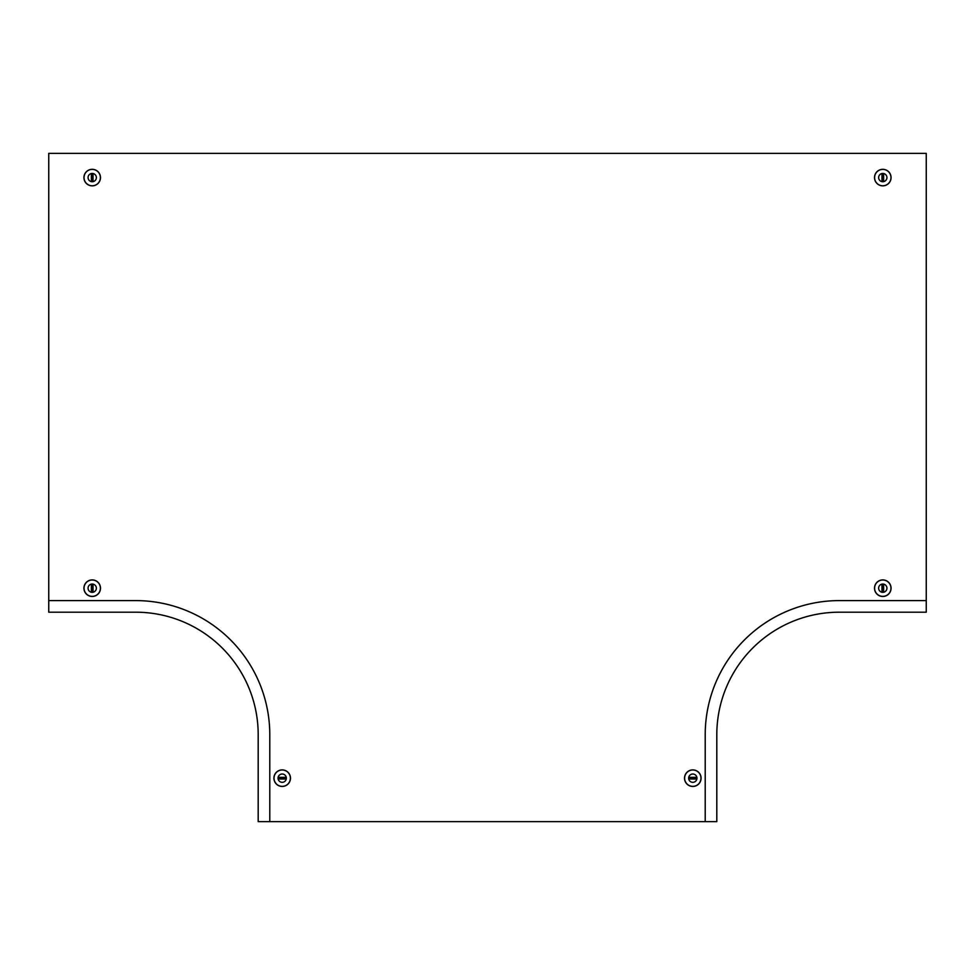 <?xml version="1.0" encoding="UTF-8"?>
<svg xmlns="http://www.w3.org/2000/svg" width="975" height="975" viewBox="0 0 975 975"><rect width="100%" height="100%" fill="white"/><g stroke="black" fill="none" stroke-linecap="round" stroke-linejoin="round"><path stroke-width="1.46" d="M48.75 153.368L926.25 153.368L926.25 600.6L839.329 600.6A134.111 134.111 0 0 0 705.217 734.711L705.217 821.632L269.783 821.632L269.783 734.711A134.111 134.111 0 0 0 135.671 600.6L48.75 600.6L48.75 153.368M926.25 600.6L926.25 612.19L839.329 612.19A122.521 122.521 0 0 0 716.808 734.711L716.808 821.632L705.217 821.632M269.783 821.632L258.192 821.632L258.192 734.711A122.521 122.521 0 0 0 135.671 612.19L48.75 612.19L48.75 600.6M92.211 591.91A0.829 0.829 0 0 0 93.039 591.082L93.039 585.293A0.829 0.829 0 0 0 92.211 584.464A0.829 0.829 0 0 0 91.382 585.293L91.382 591.082A0.829 0.829 0 0 0 92.211 591.91M92.211 591.825A0.743 0.743 0 0 0 92.954 591.082L92.954 585.293A0.743 0.743 0 0 0 92.211 584.537A0.743 0.743 0 0 0 91.467 585.293L91.467 591.082A0.743 0.743 0 0 0 92.211 591.825M92.211 579.906A8.275 8.275 0 0 1 100.486 588.181A8.275 8.275 0 0 1 92.211 596.468A8.275 8.275 0 0 1 83.935 588.181A8.275 8.275 0 0 1 92.211 579.906A8.275 8.275 0 0 1 100.486 588.181A8.275 8.275 0 0 1 92.211 596.468M92.211 584.037A4.156 4.156 0 0 1 96.367 588.181A4.156 4.156 0 0 1 92.211 592.337A4.156 4.156 0 0 1 88.067 588.181A4.156 4.156 0 0 1 92.211 584.037A4.156 4.156 0 0 1 96.367 588.181A4.156 4.156 0 0 1 92.211 592.337A4.156 4.156 0 0 1 88.067 588.181A4.156 4.156 0 0 1 92.211 584.037M92.211 173.855A0.829 0.829 0 0 0 91.382 174.683L91.382 180.473A0.829 0.829 0 0 0 92.211 181.301A0.829 0.829 0 0 0 93.039 180.473L93.039 174.683A0.829 0.829 0 0 0 92.211 173.855M92.211 173.94A0.743 0.743 0 0 0 91.467 174.683L91.467 180.473A0.743 0.743 0 0 0 92.211 181.228A0.743 0.743 0 0 0 92.954 180.473L92.954 174.683A0.743 0.743 0 0 0 92.211 173.94M92.211 185.859A8.275 8.275 0 0 1 83.935 177.584A8.275 8.275 0 0 1 92.211 169.309A8.275 8.275 0 0 1 100.486 177.584A8.275 8.275 0 0 1 92.211 185.859A8.275 8.275 0 0 1 83.935 177.584A8.275 8.275 0 0 1 92.211 169.309M92.211 181.728A4.156 4.156 0 0 1 88.067 177.584A4.156 4.156 0 0 1 92.211 173.428A4.156 4.156 0 0 1 96.367 177.584A4.156 4.156 0 0 1 92.211 181.728A4.156 4.156 0 0 1 88.067 177.584A4.156 4.156 0 0 1 92.211 173.428A4.156 4.156 0 0 1 96.367 177.584A4.156 4.156 0 0 1 92.211 181.728M882.789 173.855A0.829 0.829 0 0 0 881.961 174.683L881.961 180.473A0.829 0.829 0 0 0 882.789 181.301A0.829 0.829 0 0 0 883.618 180.473L883.618 174.683A0.829 0.829 0 0 0 882.789 173.855M882.789 173.94A0.743 0.743 0 0 0 882.046 174.683L882.046 180.473A0.743 0.743 0 0 0 882.789 181.228A0.743 0.743 0 0 0 883.533 180.473L883.533 174.683A0.743 0.743 0 0 0 882.789 173.94M882.789 185.859A8.275 8.275 0 0 1 874.514 177.584A8.275 8.275 0 0 1 882.789 169.309A8.275 8.275 0 0 1 891.065 177.584A8.275 8.275 0 0 1 882.789 185.859A8.275 8.275 0 0 1 874.514 177.584A8.275 8.275 0 0 1 882.789 169.309M882.789 181.728A4.156 4.156 0 0 1 878.633 177.584A4.156 4.156 0 0 1 882.789 173.428A4.156 4.156 0 0 1 886.933 177.584A4.156 4.156 0 0 1 882.789 181.728A4.156 4.156 0 0 1 878.633 177.584A4.156 4.156 0 0 1 882.789 173.428A4.156 4.156 0 0 1 886.933 177.584A4.156 4.156 0 0 1 882.789 181.728M696.528 778.172A0.829 0.829 0 0 0 695.699 777.343L689.91 777.343A0.829 0.829 0 0 0 689.081 778.172A0.829 0.829 0 0 0 689.91 779.001L695.699 779.001A0.829 0.829 0 0 0 696.528 778.172M696.443 778.172A0.743 0.743 0 0 0 695.699 777.428L689.91 777.428A0.743 0.743 0 0 0 689.154 778.172A0.743 0.743 0 0 0 689.91 778.915L695.699 778.915A0.743 0.743 0 0 0 696.443 778.172M684.523 778.172A8.275 8.275 0 0 1 692.798 769.897A8.275 8.275 0 0 1 701.086 778.172A8.275 8.275 0 0 1 692.798 786.447A8.275 8.275 0 0 1 684.523 778.172A8.275 8.275 0 0 1 692.798 769.897A8.275 8.275 0 0 1 701.086 778.172M688.655 778.172A4.156 4.156 0 0 1 692.798 774.016A4.156 4.156 0 0 1 696.954 778.172A4.156 4.156 0 0 1 692.798 782.328A4.156 4.156 0 0 1 688.655 778.172A4.156 4.156 0 0 1 692.798 774.016A4.156 4.156 0 0 1 696.954 778.172A4.156 4.156 0 0 1 692.798 782.328A4.156 4.156 0 0 1 688.655 778.172M882.789 591.91A0.829 0.829 0 0 0 883.618 591.082L883.618 585.293A0.829 0.829 0 0 0 882.789 584.464A0.829 0.829 0 0 0 881.961 585.293L881.961 591.082A0.829 0.829 0 0 0 882.789 591.91M882.789 591.825A0.743 0.743 0 0 0 883.533 591.082L883.533 585.293A0.743 0.743 0 0 0 882.789 584.537A0.743 0.743 0 0 0 882.046 585.293L882.046 591.082A0.743 0.743 0 0 0 882.789 591.825M882.789 579.906A8.275 8.275 0 0 1 891.065 588.181A8.275 8.275 0 0 1 882.789 596.468A8.275 8.275 0 0 1 874.514 588.181A8.275 8.275 0 0 1 882.789 579.906A8.275 8.275 0 0 1 891.065 588.181A8.275 8.275 0 0 1 882.789 596.468M882.789 584.037A4.156 4.156 0 0 1 886.933 588.181A4.156 4.156 0 0 1 882.789 592.337A4.156 4.156 0 0 1 878.633 588.181A4.156 4.156 0 0 1 882.789 584.037A4.156 4.156 0 0 1 886.933 588.181A4.156 4.156 0 0 1 882.789 592.337A4.156 4.156 0 0 1 878.633 588.181A4.156 4.156 0 0 1 882.789 584.037M278.472 778.172A0.829 0.829 0 0 0 279.301 779.001L285.09 779.001A0.829 0.829 0 0 0 285.919 778.172A0.829 0.829 0 0 0 285.09 777.343L279.301 777.343A0.829 0.829 0 0 0 278.472 778.172M278.558 778.172A0.743 0.743 0 0 0 279.301 778.915L285.09 778.915A0.743 0.743 0 0 0 285.846 778.172A0.743 0.743 0 0 0 285.09 777.428L279.301 777.428A0.743 0.743 0 0 0 278.558 778.172M290.477 778.172A8.275 8.275 0 0 1 282.202 786.447A8.275 8.275 0 0 1 273.914 778.172A8.275 8.275 0 0 1 282.202 769.897A8.275 8.275 0 0 1 290.477 778.172A8.275 8.275 0 0 1 282.202 786.447A8.275 8.275 0 0 1 273.914 778.172M286.345 778.172A4.156 4.156 0 0 1 282.202 782.328A4.156 4.156 0 0 1 278.046 778.172A4.156 4.156 0 0 1 282.202 774.016A4.156 4.156 0 0 1 286.345 778.172A4.156 4.156 0 0 1 282.202 782.328A4.156 4.156 0 0 1 278.046 778.172A4.156 4.156 0 0 1 282.202 774.016A4.156 4.156 0 0 1 286.345 778.172M92.211 580.003A8.19 8.19 0 0 1 100.401 588.181A8.19 8.19 0 0 1 92.211 596.371A8.19 8.19 0 0 1 84.021 588.181A8.19 8.19 0 0 1 92.211 580.003M92.211 185.774A8.19 8.19 0 0 1 84.021 177.584A8.19 8.19 0 0 1 92.211 169.394A8.19 8.19 0 0 1 100.401 177.584A8.19 8.19 0 0 1 92.211 185.774M882.789 185.774A8.19 8.19 0 0 1 874.599 177.584A8.19 8.19 0 0 1 882.789 169.394A8.19 8.19 0 0 1 890.979 177.584A8.19 8.19 0 0 1 882.789 185.774M684.621 778.172A8.19 8.19 0 0 1 692.798 769.982A8.19 8.19 0 0 1 700.988 778.172A8.19 8.19 0 0 1 692.798 786.362A8.19 8.19 0 0 1 684.621 778.172M882.789 580.003A8.19 8.19 0 0 1 890.979 588.181A8.19 8.19 0 0 1 882.789 596.371A8.19 8.19 0 0 1 874.599 588.181A8.19 8.19 0 0 1 882.789 580.003M290.379 778.172A8.19 8.19 0 0 1 282.202 786.362A8.19 8.19 0 0 1 274.012 778.172A8.19 8.19 0 0 1 282.202 769.982A8.19 8.19 0 0 1 290.379 778.172"/></g></svg>
